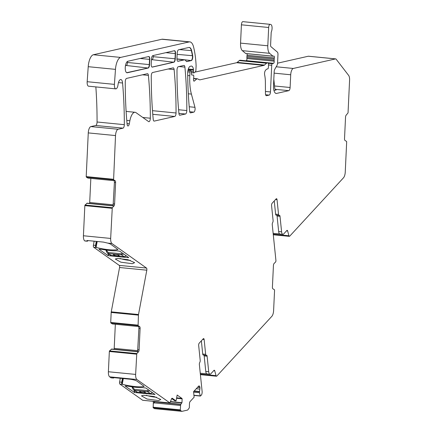 <?xml version="1.0" encoding="UTF-8"?>
<svg xmlns="http://www.w3.org/2000/svg" width="433" height="433" viewBox="0 0 433 433"><rect width="100%" height="100%" fill="white"/><g stroke="black" fill="none" stroke-linecap="round" stroke-linejoin="round"><path stroke-width="0.65" d="M106.724 250.133L106.123 250.258M123.697 253.998L121.532 254.842L108.483 253.565L107.297 253.116L106.123 250.647M106.74 250.317L106.745 250.669L106.042 250.631L107.303 253.121L111.189 255.454A1.169 0.455 -84.4 0 1 111.097 255.416L109.933 254.988M126.382 255.903L124.147 256.699L111.097 255.416L108.483 253.565A1.169 0.455 -84.4 0 1 108.234 252.488L106.745 250.669M117.359 255.871A2.917 0.585 -169.4 0 0 119.183 255.665A2.917 0.585 -169.4 0 0 115.27 254.388A2.917 0.585 -169.4 0 0 113.446 254.593A2.917 0.585 -169.4 0 0 117.359 255.871M113.451 254.577A2.917 0.585 -169.4 0 0 117.365 255.843A2.917 0.585 -169.4 0 0 119.183 255.654M132.899 386.978L132.298 387.102M149.872 390.837L147.713 391.686L134.658 390.404L133.478 389.96L132.298 387.486M132.92 387.156L132.92 387.508L132.217 387.47L133.478 389.96L137.369 392.298A1.169 0.455 -84.4 0 1 137.272 392.26L136.114 391.827M152.562 392.747L150.321 393.537L137.272 392.26L134.658 390.404A1.169 0.455 -84.4 0 1 134.409 389.332L132.92 387.508M143.54 392.715A2.917 0.585 -169.4 0 0 145.358 392.509A2.917 0.585 -169.4 0 0 141.445 391.226A2.917 0.585 -169.4 0 0 139.626 391.432A2.917 0.585 -169.4 0 0 143.54 392.715M139.626 391.421A2.917 0.585 -169.4 0 0 143.545 392.688A2.917 0.585 -169.4 0 0 145.358 392.493M274.511 85.972L290.11 87.498L290.711 74.768A5.835 2.284 -84.4 0 1 293.309 68.457L335.553 58.904A2.917 1.142 -84.4 0 1 335.699 58.893A2.917 1.142 -84.4 0 1 336.116 59.159L348.657 75.439A5.835 2.284 -84.4 0 1 349.583 80.192L348.04 112.894L346.189 115.135A2.041 0.801 95.6 0 0 345.539 117.191L344.522 138.668A2.041 0.801 -84.4 0 0 344.998 140.465L346.535 141.396L346.671 141.91L345.253 172.042A5.835 2.284 -84.4 0 1 343.466 177.828L289.699 236.185A1.748 0.682 -84.4 0 1 289.368 236.348A1.748 0.682 -84.4 0 1 288.93 235.763L273.234 234.226M335.553 58.904L308.301 56.23A2.917 1.142 -84.4 0 1 308.453 56.22A2.917 1.142 -84.4 0 1 308.594 56.258M308.301 56.23L277.564 63.18M290.11 87.498A2.917 1.142 -84.4 0 1 288.811 90.654L276.6 93.42A8.752 3.421 -84.4 0 1 276.157 93.447A8.752 3.421 -84.4 0 1 273.521 85.528L274.17 71.754A2.917 1.142 -84.4 0 1 274.803 69.231L276.947 65.497A2.917 1.142 -84.4 0 0 277.575 62.969L277.97 54.612A2.917 1.142 -84.4 0 0 277.38 52.101L270.95 46.661A1.748 0.682 -84.4 0 1 270.593 45.156L271.182 32.654A1.169 0.455 -84.4 0 1 271.372 31.777A4.373 1.71 -84.4 0 0 272.059 27.339A4.373 1.71 -84.4 0 0 270.89 24.557L270.203 24.345A2.917 1.142 -84.4 0 0 270.116 24.324L242.864 21.65A2.917 1.142 -84.4 0 1 242.956 21.666L270.024 24.324M273.943 90.465L276.173 89.961A4.373 1.71 -84.4 0 1 275.951 89.977A4.373 1.71 -84.4 0 1 274.668 87.477L273.818 79.217M197.729 387.134L199.927 387.346A2.041 0.801 -84.4 0 0 199.559 386.301L199.294 386.036A2.041 0.801 -84.4 0 0 199.061 385.917A2.041 0.801 -84.4 0 0 198.671 386.106L193.562 391.654L194.13 397.175L190.098 401.548A2.041 0.801 -84.4 0 0 189.47 403.643L189.335 407.821L187.83 409.856A2.917 1.142 -84.4 0 1 187.424 410.116L182.022 411.339A2.917 1.142 -84.4 0 1 181.876 411.35A2.917 1.142 -84.4 0 1 181.633 411.258L154.381 408.579A2.917 1.142 -84.4 0 0 154.624 408.676A2.917 1.142 -84.4 0 0 154.77 408.665M136.59 354.167L109.343 351.488L109.527 350.903L136.779 353.577L135.637 374.421A5.835 2.284 -84.4 0 0 136.909 379.514L109.663 376.84L110.902 377.722L113.04 377.928L112.753 377.673L113.484 377.592L129.646 379.178A5.835 1.175 10.6 0 1 137.082 381.186L144.151 386.409A17.499 3.518 10.6 0 1 122.804 384.401L121.7 383.503L122.642 378.491M122.415 378.469L121.738 382.231A1.748 0.682 95.6 0 0 121.7 383.503M120.277 378.258L119.6 382.02A1.748 0.682 95.6 0 0 119.919 384.12L142.684 400.276L169.936 402.955L136.909 379.514M113.04 377.928A3.502 1.369 95.6 0 0 113.327 378.041A3.502 1.369 95.6 0 0 114.052 377.646M110.902 377.722A3.502 1.369 95.6 0 0 111.194 377.836L113.327 378.041M109.663 376.84A5.835 2.284 -84.4 0 1 108.385 371.747L109.343 351.488M138.506 314.526A1.748 0.682 -84.4 0 0 138.436 315.127L111.184 312.453A1.748 0.682 -84.4 0 1 111.254 311.852L119.557 267.507L146.809 270.187L138.506 314.526L111.254 311.852M112.087 208.3L84.841 205.626L85.025 205.042L112.277 207.716L110.669 238.437A5.835 2.284 -84.4 0 0 111.941 243.53L107.785 243.119A5.835 1.175 10.6 0 1 110.902 244.342L117.971 249.57A17.499 3.518 10.6 0 1 96.624 247.562L95.525 246.658L96.505 241.419M96.283 241.398L95.563 245.387A1.748 0.682 95.6 0 0 95.525 246.658M94.145 241.186L93.425 245.175A1.748 0.682 95.6 0 0 93.745 247.281L119.243 265.38A1.748 0.682 -84.4 0 1 119.557 267.507M107.785 243.119L103.509 242.107L87.347 240.521L86.66 240.921A5.835 2.284 -84.4 0 0 86.827 241.062L86.865 241.089A3.502 1.369 95.6 0 0 87.152 241.203A3.502 1.369 95.6 0 0 88.04 240.586M86.827 241.062L84.727 240.878A3.502 1.369 95.6 0 0 85.014 240.992L87.152 241.203M84.689 240.856A5.835 2.284 -84.4 0 1 83.417 235.763L84.841 205.626M115.806 88.873L88.554 86.194A4.666 1.824 -84.4 0 1 87.168 81.702L88.224 66.687L115.476 69.361L114.415 84.375A4.666 1.824 -84.4 0 0 115.806 88.873A4.666 1.824 -84.4 0 0 118.041 84.711A5.835 2.284 -84.4 0 1 120.839 79.515A5.835 2.284 -84.4 0 1 122.566 83.001A212.349 83.066 -84.4 0 1 124.32 124.672A2.917 1.142 -84.4 0 1 123.01 128.152L118.117 129.261A5.835 2.284 -84.4 0 0 115.519 135.572L88.267 132.899A5.835 2.284 -84.4 0 1 90.865 126.582L95.763 125.478A2.917 1.142 -84.4 0 0 97.068 121.998A212.349 83.066 -84.4 0 0 95.845 86.914M88.224 66.687A11.669 4.563 -84.4 0 1 93.382 54.747L161.866 39.257A14.587 5.705 -84.4 0 1 162.608 39.208L189.86 41.882A14.587 5.705 -84.4 0 1 193.594 47.051A55.419 21.677 -84.4 0 1 196.1 65.464A2.917 1.142 -84.4 0 1 196.1 66.103L195.895 70.4A1.169 0.455 -84.4 0 1 195.499 71.597L194.092 72.814A1.456 0.568 -84.4 0 1 193.865 72.906A1.456 0.568 -84.4 0 1 193.427 71.586L191.299 71.375M115.476 69.361A11.669 4.563 -84.4 0 1 120.628 57.421L93.382 54.747M120.628 57.421L189.118 41.931A14.587 5.705 -84.4 0 1 189.86 41.882M188.317 93.788L191.408 94.091L194.953 107.319A2.917 1.142 -84.4 0 1 194.915 110.318A2.917 1.142 -84.4 0 1 193.8 112.142L190.623 112.861A2.917 1.142 -84.4 0 1 190.477 112.872A2.917 1.142 -84.4 0 1 189.622 111.173A204.181 79.872 -84.4 0 1 187.678 73.394A5.835 2.284 -84.4 0 1 190.293 66.281L191.126 66.092A6.998 2.739 -84.4 0 1 191.483 66.07A6.998 2.739 -84.4 0 1 193.47 69.54A1.456 0.568 -84.4 0 1 193.491 70.135L193.427 71.586M191.408 94.091A32.085 12.552 -84.4 0 1 189.789 75.732L187.706 75.526M187.749 71.862L189.963 72.078L189.789 75.732M189.963 72.078A1.169 0.455 -84.4 0 1 190.482 70.817L190.823 70.741A1.456 0.568 -84.4 0 1 190.899 70.736A1.456 0.568 -84.4 0 1 191.337 71.689L191.483 74.108A1.456 0.568 -84.4 0 0 191.922 75.061A1.456 0.568 -84.4 0 0 191.943 75.061L193.313 75.05A1.456 0.568 -84.4 0 1 193.334 75.05A1.456 0.568 -84.4 0 1 193.773 76.37L193.697 77.951A2.917 1.142 -84.4 0 1 193.578 78.974A1.748 0.682 -84.4 0 0 194.033 81.171A1.748 0.682 -84.4 0 0 194.309 81.063L196.761 78.941A2.917 1.142 -84.4 0 1 197.215 78.763A2.917 1.142 -84.4 0 1 197.361 78.806L199.597 79.824A2.917 1.142 -84.4 0 0 199.743 79.861A2.917 1.142 -84.4 0 0 199.894 79.851L263.881 65.383A5.835 2.284 -84.4 0 0 264.493 65.047L266.571 63.25A5.835 2.284 -84.4 0 1 267.475 62.899A5.835 2.284 -84.4 0 1 267.773 62.98L268.168 63.158A1.456 0.568 -84.4 0 1 268.536 64.457L268.395 67.359A1.456 0.568 -84.4 0 1 267.681 68.939A9.337 3.653 -84.4 0 0 265.218 70.79A2.917 1.142 -84.4 0 0 264.644 74.844A20.416 7.989 -84.4 0 1 265.386 82.459L265.451 93.452A2.917 1.142 -84.4 0 0 266.338 95.715A2.917 1.142 -84.4 0 0 266.484 95.704L266.192 95.677M191.413 72.933L192.247 72.744M194.855 72.154L236.635 62.709L263.881 65.383M264.493 65.047L237.241 62.374A5.835 2.284 -84.4 0 1 236.635 62.709M237.241 62.374L239.319 60.577A5.835 2.284 -84.4 0 1 240.228 60.225L267.475 62.899M268.509 64.955L271.718 65.269L270.457 91.942A2.917 1.142 -84.4 0 1 269.158 95.103L266.484 95.704M271.718 65.269A1.456 0.568 -84.4 0 1 272.341 63.694L273.559 63.305A1.456 0.568 -84.4 0 0 274.17 61.221A2.917 1.142 -84.4 0 1 274.143 60.198L246.891 57.524A2.917 1.142 -84.4 0 0 246.918 58.547A1.456 0.568 -84.4 0 1 246.307 60.625L273.559 63.305M245.852 60.777L246.307 60.625M246.994 53.681A1.456 0.568 -84.4 0 1 247.075 55.251A2.917 1.142 -84.4 0 0 246.951 56.306L246.891 57.524M246.951 56.306L274.197 58.98L274.143 60.198M274.197 58.98A2.917 1.142 -84.4 0 1 274.327 57.925L247.075 55.251M273.034 56.225L245.928 53.562A1.456 0.568 -84.4 0 1 245.852 53.568A1.456 0.568 -84.4 0 1 245.711 53.503L242.328 50.645L269.58 53.319L272.963 56.176A1.456 0.568 -84.4 0 0 273.104 56.241A1.456 0.568 -84.4 0 0 273.18 56.236L273.878 56.079A1.456 0.568 -84.4 0 1 273.948 56.073A1.456 0.568 -84.4 0 1 274.327 57.925M242.328 50.645A8.752 3.421 -84.4 0 1 240.553 43.111L241.414 24.816A2.917 1.142 -84.4 0 1 242.864 21.65M269.58 53.319A8.752 3.421 -84.4 0 1 267.805 45.79L240.553 43.111M241.414 24.816L268.666 27.49L267.805 45.79M268.666 27.49A2.917 1.142 -84.4 0 1 270.116 24.324M276.833 215.228A1.748 0.682 95.6 0 1 277.071 216.035L280.01 216.321A1.748 0.682 95.6 0 0 279.496 215.325A1.748 0.682 95.6 0 0 279.28 215.385A1.748 0.682 -84.4 0 1 279.063 215.45A1.748 0.682 -84.4 0 1 278.549 214.449L277.039 199.683A1.748 0.682 95.6 0 0 276.525 198.687A1.748 0.682 95.6 0 0 276.189 198.85L272.092 203.299A1.748 0.682 95.6 0 0 271.567 205.621L273.082 220.386A1.748 0.682 -84.4 0 1 272.671 222.557A1.748 0.682 95.6 0 0 272.26 224.732L275.956 260.78L275.745 261.824L274.084 263.486A2.041 0.801 95.6 0 0 273.429 265.537L272.417 287.014A2.041 0.801 -84.4 0 0 272.887 288.811L274.43 289.742L274.565 290.256L273.607 310.569A5.835 2.284 -84.4 0 1 271.821 316.35L216.809 376.066A1.748 0.682 -84.4 0 1 216.478 376.228A1.748 0.682 -84.4 0 1 216.04 375.644L200.344 374.107M207.288 373.906A4.373 1.71 -84.4 0 1 207.05 373.923A4.373 1.71 -84.4 0 1 205.767 371.427L204.176 355.915L207.115 356.202A1.748 0.682 95.6 0 0 206.601 355.206A1.748 0.682 95.6 0 0 206.384 355.266A1.748 0.682 -84.4 0 1 206.168 355.331A1.748 0.682 -84.4 0 1 205.659 354.329L204.143 339.564A1.748 0.682 95.6 0 0 203.629 338.568A1.748 0.682 95.6 0 0 203.299 338.73L199.196 343.18A1.748 0.682 95.6 0 0 198.677 345.502L200.187 360.267A1.748 0.682 -84.4 0 1 199.781 362.437A1.748 0.682 95.6 0 0 199.369 364.613L202.119 391.427A2.917 1.142 -84.4 0 1 201.248 395.291L200.327 395.886L199.402 392.666L199.846 389.088L196.252 388.737M135.074 112.288A11.377 4.449 -84.4 0 0 129.884 120.715L129.299 123.816A2.917 1.142 95.6 0 1 127.973 125.976A2.917 1.142 95.6 0 1 127.113 124.26A204.181 79.872 -84.4 0 1 125.261 81.875A2.917 1.142 -84.4 0 1 126.571 78.4L147.388 73.697A2.917 1.142 -84.4 0 1 147.534 73.686A2.917 1.142 -84.4 0 1 148.395 75.391A204.181 79.872 -84.4 0 1 150.327 118.214A2.917 1.142 -84.4 0 1 148.871 121.705A2.917 1.142 -84.4 0 1 148.627 121.608L136.011 112.656A11.377 4.449 -84.4 0 0 135.074 112.288L126.117 111.411M179.955 115.275A2.917 1.142 -84.4 0 1 179.803 115.286A2.917 1.142 -84.4 0 1 178.948 113.581A204.181 79.872 -84.4 0 1 176.994 70.178A2.917 1.142 -84.4 0 1 178.304 66.704L183.901 65.437A2.917 1.142 -84.4 0 1 184.047 65.426A2.917 1.142 -84.4 0 1 184.907 67.137A204.181 79.872 -84.4 0 1 186.823 110.545A2.917 1.142 -84.4 0 1 185.519 114.014L179.663 115.248M152.584 72.522L173.108 67.878A2.917 1.142 -84.4 0 1 173.254 67.867A2.917 1.142 -84.4 0 1 174.115 69.572A204.181 79.872 -84.4 0 1 176.042 112.986A2.917 1.142 -84.4 0 1 174.737 116.455L154.235 121.094A2.917 1.142 -84.4 0 1 154.083 121.099A2.917 1.142 -84.4 0 1 153.228 119.4A204.181 79.872 -84.4 0 1 151.274 75.992A2.917 1.142 -84.4 0 1 152.584 72.522M276.341 215.098A1.748 0.682 -84.4 0 1 276.124 215.163A1.748 0.682 -84.4 0 1 275.61 214.162L274.257 200.95M277.071 216.035L278.657 231.547L281.596 231.834L280.01 216.321M171.684 398.566L174.862 400.823L176.052 400.931L177.157 395.031L181.844 398.36A2.041 0.801 -84.4 0 1 182.147 398.831L181.963 402.685L170.591 401.57M182.147 398.831L176.545 398.284M169.936 402.955L171.398 399.166A2.041 0.801 -84.4 0 1 172.182 398.236A2.041 0.801 -84.4 0 1 172.35 398.306L176.052 400.931M138.906 328.274L137.586 351.834L138.441 351.921A2.041 0.801 95.6 0 0 139.096 349.869L140.108 328.393L138.906 328.274L138.782 326.509L139.637 326.59A2.041 0.801 -84.4 0 1 140.108 328.393M114.404 182.412L113.083 205.973L113.939 206.054A2.041 0.801 95.6 0 0 114.593 204.003L115.606 182.526L114.404 182.412L114.28 180.642L115.135 180.729A2.041 0.801 -84.4 0 1 115.606 182.526M207.115 356.202L208.706 371.714A4.373 1.71 -84.4 0 0 209.989 374.215L207.05 373.923M204.176 355.915A1.748 0.682 95.6 0 0 203.938 355.109M199.927 387.346L199.943 387.53A2.041 0.801 -84.4 0 1 199.846 389.088M154.998 401.499L154.684 401.846L180.761 404.406L180.572 405.456L154.224 402.874L180.583 405.369M154.684 401.846L154.256 402.782M181.963 402.685A2.041 0.801 -84.4 0 1 181.795 402.955L170.499 401.846M126.864 72.76A5.797 2.268 95.6 0 0 127.026 72.739L127.291 72.766A5.797 2.268 95.6 0 1 126.999 72.782A5.797 2.268 95.6 0 1 125.278 67.164A5.797 2.268 95.6 0 1 127.832 61.264L148.692 56.55A3.172 1.239 95.6 0 1 148.855 56.539A3.172 1.239 95.6 0 1 149.813 59.408L149.564 64.614A3.172 1.239 95.6 0 1 148.151 68.046L127.291 72.766M148.719 56.544A3.172 1.239 95.6 0 1 149.542 59.381L149.298 64.587A3.172 1.239 95.6 0 1 147.886 68.019L126.696 72.701M152.043 67.077A3.172 1.239 95.6 0 0 152.07 67.072L173.606 62.206A3.172 1.239 95.6 0 0 175.019 58.774L175.262 53.562A3.172 1.239 95.6 0 0 174.439 50.726M175.533 53.589A3.172 1.239 95.6 0 0 174.575 50.721A3.172 1.239 95.6 0 0 174.412 50.731L152.881 55.603A3.172 1.239 95.6 0 0 151.469 59.034L151.22 64.241A3.172 1.239 95.6 0 0 152.178 67.11A3.172 1.239 95.6 0 0 152.34 67.099L173.871 62.228A3.172 1.239 95.6 0 0 175.284 58.796L175.533 53.589L165.866 52.664M186.547 61.567A3.172 1.239 95.6 0 0 186.574 61.562L191.072 60.544A3.172 1.239 95.6 0 0 192.409 55.689A49.844 19.496 95.6 0 0 191.354 50.601A9.006 3.524 95.6 0 0 189.183 47.43M192.68 55.716A49.844 19.496 95.6 0 0 191.624 50.629A9.006 3.524 95.6 0 0 189.313 47.435A9.006 3.524 95.6 0 0 188.858 47.468L178.602 49.784A3.172 1.239 95.6 0 0 177.189 53.216L176.94 58.423A3.172 1.239 95.6 0 0 177.898 61.297A3.172 1.239 95.6 0 0 178.06 61.286L184.16 59.906A8.498 3.323 95.6 0 1 184.593 59.873A8.498 3.323 95.6 0 1 186.114 61.129A3.172 1.239 95.6 0 0 186.677 61.6A3.172 1.239 95.6 0 0 186.839 61.589L191.343 60.571A3.172 1.239 95.6 0 0 192.68 55.716L177.135 54.358M177.763 61.264A3.172 1.239 95.6 0 0 177.79 61.259L178.06 61.286M184.458 59.868A8.498 3.323 -84.4 0 0 184.35 59.851A8.498 3.323 -84.4 0 0 184.323 59.851A8.498 3.323 -84.4 0 0 183.89 59.878L177.736 61.253M203.445 354.979A1.748 0.682 -84.4 0 1 203.229 355.044A1.748 0.682 -84.4 0 1 202.72 354.042L201.367 340.831M149.564 64.614L127.491 62.504A2.76 1.077 -84.4 0 1 126.263 65.486L125.462 65.67M175.284 58.796L153.212 56.685A2.76 1.077 -84.4 0 1 151.983 59.673L151.431 59.797M127.491 62.504L127.546 61.372M153.212 56.685L153.271 55.516M134.809 390.902L134.506 392.515L154.992 394.485L145.975 388.071L142.83 387.638A2.041 0.411 10.6 0 0 142.132 387.605A18.083 3.632 -169.4 0 1 128.688 386.285A2.041 0.411 10.6 0 0 127.87 386.166L125.153 385.933M108.629 254.063L108.331 255.67L107.958 255.573L98.962 249.186L101.69 249.327A2.041 0.411 10.6 0 1 102.513 249.446A18.083 3.632 -169.4 0 0 115.957 250.767A2.041 0.411 10.6 0 1 116.65 250.794L119.8 251.232L128.661 257.521M120.147 258.452A8.167 1.64 -169.4 0 0 130.317 260.357M146.327 395.291A8.167 1.64 -169.4 0 0 156.492 397.196M273.142 233.333L279.707 233.977M117.446 258.431L127.881 259.676L134.641 262.652L132.395 263.719L120.877 262.192L115.286 259.031L117.446 258.431M108.331 255.67L128.633 257.662M158.57 400.557L147.058 399.037L141.461 395.87L143.621 395.275L154.056 396.514L160.816 399.497L158.57 400.557M134.506 392.515L125.137 386.025M200.252 373.214L206.817 373.858M180.761 404.406L181.795 402.955M280.183 234.026A4.373 1.71 -84.4 0 1 279.94 234.042A4.373 1.71 -84.4 0 1 278.657 231.547M154.067 401.256L154.224 402.874M216.04 375.644L214.736 370.805A1.748 0.682 -84.4 0 0 214.297 370.22A1.748 0.682 -84.4 0 0 213.967 370.383L210.817 373.803A4.373 1.71 -84.4 0 1 209.989 374.215M288.93 235.763L287.631 230.924A1.748 0.682 -84.4 0 0 287.193 230.34A1.748 0.682 -84.4 0 0 286.857 230.502L283.712 233.923A4.373 1.71 -84.4 0 1 282.879 234.334A4.373 1.71 -84.4 0 1 281.596 231.834M115.519 135.572L113.592 179.798L86.34 177.119L86.205 176.61L113.457 179.284M88.267 132.899L86.205 176.61M115.135 180.729L113.592 179.798M87.959 178.098L114.301 180.685L87.98 178.109L86.34 177.119M90.838 178.391L89.701 202.509A2.041 0.801 -84.4 0 1 89.577 203.418M87.206 203.185L113.159 205.729L87.206 203.185L85.025 205.042M112.277 207.716L113.939 206.054M111.941 243.53L146.495 268.054A1.748 0.682 -84.4 0 1 146.809 270.187M138.436 315.127L138.095 325.659L110.843 322.986L110.713 322.471L137.959 325.145M111.184 312.453L110.713 322.471M139.637 326.59L138.095 325.659M138.804 326.547L112.483 323.971L110.843 322.986M115.34 324.252L114.204 348.37A2.041 0.801 -84.4 0 1 114.079 349.279M109.527 350.903L111.709 349.052L137.662 351.596L111.741 349.052M136.779 353.577L138.441 351.921M153.049 407.199L180.301 409.872L180.426 410.397L153.174 407.724L153.309 402.993A2.041 0.801 95.6 0 0 153.017 401.304M180.301 409.872L180.572 405.456M180.426 410.397L181.633 411.258M153.174 407.724L154.381 408.579M122.582 253.208L121.283 253.77L108.234 252.488M121.283 253.77L121.532 254.842L124.244 256.737L111.189 255.454A1.169 0.455 -84.4 0 0 111.292 255.438M124.358 256.709L126.479 255.973M148.757 390.046L147.458 390.609L134.409 389.332M147.458 390.609L147.713 391.686L150.419 393.575L137.369 392.298A1.169 0.455 -84.4 0 0 137.472 392.276M150.538 393.548L152.654 392.812M276.211 66.779L293.309 68.457M290.711 74.768L274.105 73.139M288.811 90.654L275.155 89.317M275.724 93.333L276.6 93.42M276.173 89.961L275.734 89.918M119.6 382.02L121.738 382.231M119.919 384.12L122.804 384.401M135.637 374.421L108.385 371.747M93.425 245.175L95.563 245.387M93.745 247.281L96.624 247.562M84.727 240.878L86.865 241.089M110.669 238.437L83.417 235.763M118.117 129.261L90.865 126.582M123.01 128.152L95.763 125.478M124.32 124.672L97.068 121.998M122.566 83.001L118.474 82.6M114.415 84.375L87.168 81.702M189.118 41.931L161.866 39.257M188.149 69.61L193.491 70.135M193.47 69.54L188.317 69.036M190.623 112.861L190.336 112.834M189.708 111.741L193.8 112.142M194.953 107.319L189.221 106.756M190.482 70.817L187.933 70.568M187.949 70.46L190.823 70.741M194.309 81.063L193.789 81.014M193.638 78.633L196.761 78.941M199.894 79.851L199.602 79.824M239.319 60.577L266.571 63.25M265.608 94.751L269.158 95.103M270.457 91.942L265.44 91.45M272.341 63.694L268.325 63.305M274.17 61.221L246.918 58.547M272.963 56.176L245.711 53.503M148.395 75.391L142.462 74.806M127.048 123.594L129.299 123.816M129.884 120.715L126.772 120.412M150.327 118.214L142.803 117.478M185.519 114.014L178.926 113.37M186.823 110.545L178.596 109.738M184.907 67.137L178.97 66.552M154.235 121.094L153.942 121.061M174.737 116.455L152.768 114.301M176.042 112.986L152.486 110.669M174.115 69.572L168.183 68.993M122.258 384.217L123.318 378.556M96.083 247.373L97.187 241.484M275.556 199.537L277.039 199.683M275.61 214.162L278.549 214.449M181.844 398.36L176.626 397.851M172.004 398.268L172.35 398.306M137.894 349.75L139.096 349.869M113.392 203.883L114.593 204.003M205.767 371.427L208.706 371.714M202.66 339.418L204.143 339.564M194.011 391.172L199.294 391.686M193.6 392.022L199.386 392.59M199.943 387.53L197.578 387.297M199.559 386.301L198.585 386.204M199.294 386.036L198.812 385.987M126.263 65.486L148.151 68.046M140.146 58.482L149.813 59.408M152.015 67.066L152.34 67.099M151.983 59.673L173.871 62.228M179.473 49.589L191.624 50.629M176.94 59.061L184.16 59.906M186.52 61.556L186.839 61.589M176.935 58.888L191.343 60.571M107.958 255.573L108.288 253.819M134.133 392.412L134.463 390.658M154.803 401.672L180.826 404.227M194.201 390.967L199.31 391.464M199.402 392.666L193.611 392.098M202.72 354.042L205.659 354.329M193.935 395.259L200.327 395.886M214.736 370.805L213.68 370.697M287.631 230.924L286.57 230.816M113.311 204.825L89.701 202.509M113.121 205.859L86.806 203.277M113.116 205.886L86.773 203.299M119.243 265.38L146.495 268.054M137.818 350.687L114.204 348.37M137.624 351.726L111.313 349.139M137.618 351.748L111.276 349.166M153.309 402.993L154.164 403.074M106.025 250.036L106.042 250.631M132.206 386.875L132.217 387.47M335.699 58.893L308.453 56.22M181.876 411.35L154.624 408.676M193.865 72.906L191.397 72.663M190.899 70.736L187.954 70.449M197.215 78.763L193.665 78.416M273.104 56.241L245.852 53.568M289.368 236.348L273.288 234.767M216.478 376.228L200.398 374.648M279.063 215.45L276.124 215.163M184.339 59.851L176.935 58.98M184.323 59.851L184.593 59.873M206.168 355.331L203.229 355.044M200.468 396.071L193.952 395.432M282.879 234.334L279.94 234.042M114.301 180.691L87.98 178.109M169.985 402.971L142.733 400.298"/></g></svg>
